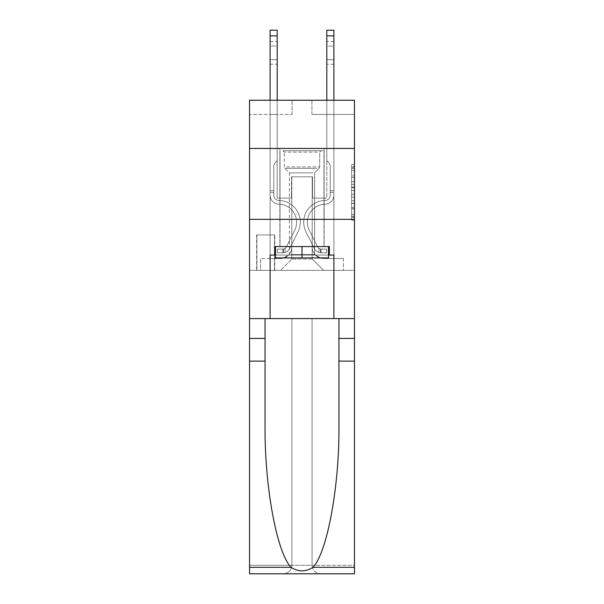 <?xml version="1.0" encoding="UTF-8"?>
<svg xmlns="http://www.w3.org/2000/svg" width="604" height="604" viewBox="0 0 604 604"><rect width="100%" height="100%" fill="white"/><g stroke="black" fill="none" stroke-linecap="round" stroke-linejoin="round"><path stroke-width="0.45" stroke-dasharray="3.02 2.27" d="M351.626 181.547L351.626 190.456L354.457 190.456L354.457 217.455L354.457 167.353L354.457 190.456L351.626 190.456L351.626 166.515L351.626 220.233L351.626 164.567L351.626 216.338L354.457 216.338L351.626 216.338L354.457 216.338L351.626 216.338L351.626 207.429L351.626 220.233L354.457 220.233L354.457 164.567L354.457 216.202L354.457 194.352L351.626 194.352L354.457 194.352L354.457 207.429L354.457 168.463L351.626 168.463L354.457 168.463L354.457 220.233L354.457 167.353L354.457 220.233L351.626 220.233L351.626 164.567L354.457 164.567L354.457 167.353L354.457 164.567L354.457 167.353L354.457 164.567L354.457 166.515L354.457 164.567L351.626 164.567L351.626 168.463L354.457 168.463L351.626 168.463L351.626 181.547L354.457 181.547M324.122 148.448L324.122 219.343L279.878 219.343L324.122 219.343L279.878 219.343L324.122 219.343L324.122 246.56L279.878 246.56L324.122 246.56L279.878 246.56L324.122 246.56L324.122 219.343L279.878 219.343L279.878 246.56L279.878 219.343L324.122 219.343L279.878 219.343L324.122 219.343L324.122 148.448L279.878 148.448L279.878 219.343L279.878 148.448L324.122 148.448M274.775 234.933L256.632 234.933L274.775 234.933L274.775 270.381L256.632 270.381L274.775 270.381M256.632 234.933L256.632 270.381M354.457 187.112L354.457 184.326L354.457 187.112L351.626 187.112L351.626 175.907L351.626 208.893L351.626 200.611L354.457 200.611L351.626 200.611L351.626 220.233L354.457 220.233L351.626 220.233L354.457 220.233L351.626 220.233L351.626 164.567L354.457 164.567L351.626 164.567L354.457 164.567L351.626 164.567L351.626 187.112L354.457 187.112M354.457 361.124L338.935 361.124L338.935 424.355L338.935 318.587L354.457 318.587L354.457 219.343L354.457 270.381L249.543 270.381L354.457 270.381L354.457 100.241L311.928 100.241L354.457 100.241L354.457 114.42L354.457 100.241L249.543 100.241L292.072 100.241L249.543 100.241L249.543 114.42L292.072 114.42L249.543 114.42L249.543 100.241L249.543 148.448L354.457 148.448L249.543 148.448L249.543 219.343L354.457 219.343L249.543 219.343L249.543 270.381L249.543 219.343L354.457 219.343L249.543 219.343L249.543 573.8L354.457 573.8L249.543 573.8L249.543 565.291L354.457 565.291L354.457 219.343L249.543 219.343L354.457 219.343L249.543 219.343L249.543 318.587L249.543 219.343M270.101 114.42L270.101 258.474L280.452 258.474A11.34 11.34 0 0 0 291.792 247.127L291.792 176.806L291.792 259.041L291.792 176.806L291.792 259.041L291.792 176.806L312.208 176.806L312.208 247.127A11.34 11.34 0 0 0 323.548 258.474L333.899 258.474L333.899 114.42L333.899 258.474L333.899 114.42L333.899 258.474L333.899 114.42L333.899 258.474L333.899 114.42L333.899 258.474L333.899 114.42L333.899 258.474L333.899 114.42L333.899 258.474L333.899 114.42L333.899 258.474L333.899 114.42L333.899 258.474L343.404 258.474L323.548 258.474L333.899 258.474L323.548 258.474L333.899 258.474L323.548 258.474L333.899 258.474L323.548 258.474L333.899 258.474L323.548 258.474L333.899 258.474L323.548 258.474L333.899 258.474L323.548 258.474L333.899 258.474L333.899 114.42L326.809 114.42L333.899 114.42L326.809 114.42L333.899 114.42L326.809 114.42L333.899 114.42L326.809 114.42L333.899 114.42L326.809 114.42L333.899 114.42L326.809 114.42L333.899 114.42L326.809 114.42L333.899 114.42L326.809 114.42L333.899 114.42L326.809 114.42L333.899 114.42L333.899 258.474L323.548 258.474A11.34 11.34 0 0 1 312.208 247.127A11.34 11.34 0 0 0 323.548 258.474A11.34 11.34 0 0 1 312.208 247.127A11.34 11.34 0 0 0 323.548 258.474A11.34 11.34 0 0 1 312.208 247.127A11.34 11.34 0 0 0 323.548 258.474A11.34 11.34 0 0 1 312.208 247.127A11.34 11.34 0 0 0 323.548 258.474A11.34 11.34 0 0 1 312.208 247.127A11.34 11.34 0 0 0 323.548 258.474A11.34 11.34 0 0 1 312.208 247.127A11.34 11.34 0 0 0 323.548 258.474A11.34 11.34 0 0 1 312.208 247.127A11.34 11.34 0 0 0 323.548 258.474A11.34 11.34 0 0 1 312.208 247.127L312.208 176.806L312.208 259.041L291.792 259.041L312.208 259.041L323.548 270.381L343.404 270.381L280.452 270.381L323.548 270.381L312.208 259.041L323.548 270.381L312.208 259.041L312.208 176.806L312.208 259.041L312.208 176.806L291.506 176.806L291.506 198.074L277.191 198.074L277.191 114.42L270.101 114.42L270.101 258.474L280.452 258.474A11.34 11.34 0 0 0 291.792 247.127L291.792 176.806L291.506 198.074L277.191 198.074L277.191 114.42L270.101 114.42L270.101 258.474L280.452 258.474L260.596 258.474L280.452 258.474L270.101 258.474L270.101 114.42L270.101 258.474L270.101 114.42L270.101 258.474L270.101 114.42L270.101 258.474L270.101 114.42L270.101 258.474L270.101 114.42L270.101 258.474L270.101 114.42L270.101 258.474L270.101 114.42L277.191 114.42L270.101 114.42L277.191 114.42L270.101 114.42L277.191 114.42L270.101 114.42L277.191 114.42L270.101 114.42L277.191 114.42L270.101 114.42L277.191 114.42L270.101 114.42L277.191 114.42L270.101 114.42L277.191 114.42L270.101 114.42L270.101 258.474L270.101 114.42M291.792 247.127L291.792 176.806L291.506 198.074L277.191 198.074L277.191 114.42L277.191 198.074L277.191 114.42L277.191 198.074L277.191 114.42L277.191 198.074L277.191 114.42L277.191 198.074L277.191 114.42L277.191 198.074L277.191 114.42L277.191 198.074L277.191 114.42L277.191 198.074L277.191 114.42L277.191 198.074L291.506 198.074L277.191 198.074L291.506 198.074L277.191 198.074L291.506 198.074L277.191 198.074L291.506 198.074L277.191 198.074L291.506 198.074L277.191 198.074L291.506 198.074L277.191 198.074L291.506 198.074L277.191 198.074L291.506 198.074L291.792 176.806L291.792 247.127A11.34 11.34 0 0 1 280.452 258.474A11.34 11.34 0 0 0 291.792 247.127A11.34 11.34 0 0 1 280.452 258.474A11.34 11.34 0 0 0 291.792 247.127A11.34 11.34 0 0 1 280.452 258.474A11.34 11.34 0 0 0 291.792 247.127A11.34 11.34 0 0 1 280.452 258.474A11.34 11.34 0 0 0 291.792 247.127A11.34 11.34 0 0 1 280.452 258.474A11.34 11.34 0 0 0 291.792 247.127A11.34 11.34 0 0 1 280.452 258.474A11.34 11.34 0 0 0 291.792 247.127A11.34 11.34 0 0 1 280.452 258.474A11.34 11.34 0 0 0 291.792 247.127M354.457 114.42L311.928 114.42L354.457 114.42M256.911 270.381L274.495 270.381L256.911 270.381L256.911 234.933L274.495 234.933L274.495 270.381L274.495 234.933L256.911 234.933L256.911 270.381M260.596 270.381L280.452 270.381L291.792 259.041L280.452 270.381L291.792 259.041L280.452 270.381L260.596 270.381L260.596 258.474L260.596 270.381M312.494 176.806L312.494 198.074L312.494 176.806M311.928 114.42L311.928 100.241L311.928 114.42M292.072 114.42L292.072 100.241L292.072 114.42M343.404 258.474L343.404 270.381L343.404 258.474M326.809 114.42L326.809 198.074L312.494 198.074L326.809 198.074L312.494 198.074L326.809 198.074L312.494 198.074L326.809 198.074L312.494 198.074L326.809 198.074L312.494 198.074L326.809 198.074L312.494 198.074L326.809 198.074L312.494 198.074L326.809 198.074L312.494 198.074L326.809 198.074L312.494 198.074L326.809 198.074L326.809 114.42M354.457 148.448L249.543 148.448M351.626 190.456L354.457 190.456L351.626 190.456M351.626 166.515L351.626 164.567L351.626 166.515L354.457 166.515L351.626 166.515M351.626 208.75L351.626 197.131L351.626 208.75L354.457 208.75L351.626 208.75M351.626 197.131L351.626 194.352L354.457 194.352L351.626 194.352L351.626 197.131L354.457 197.131L351.626 197.131M351.626 175.907L351.626 168.463L351.626 175.907L354.457 175.907L351.626 175.907M351.626 164.567L354.457 164.567L351.626 164.567L351.626 167.353L351.626 164.567L354.457 164.567M351.626 220.233L354.457 220.233L351.626 220.233L351.626 217.455L351.626 220.233M270.101 100.241L270.101 195.243A8.932 8.932 172.3 0 0 278.889 204.175A8.932 8.932 172.3 0 1 270.101 195.243A8.932 8.932 172.3 0 0 278.889 204.175A8.932 8.932 172.3 0 1 270.101 195.243A8.932 8.932 172.3 0 0 278.889 204.175A8.932 8.932 172.3 0 1 270.101 195.243A8.932 8.932 172.3 0 0 278.889 204.175A8.932 8.932 172.3 0 1 270.101 195.243A8.932 8.932 172.3 0 0 278.889 204.175A8.932 8.932 172.3 0 1 270.101 195.243A8.932 8.932 172.3 0 0 278.889 204.175A8.932 8.932 172.3 0 1 270.101 195.243A8.932 8.932 172.3 0 0 278.889 204.175A8.932 8.932 172.3 0 1 270.101 195.243A8.932 8.932 172.3 0 0 278.889 204.175A8.932 8.932 172.3 0 1 270.101 195.243A8.932 8.932 172.3 0 0 278.889 204.175A8.932 8.932 172.3 0 1 270.101 195.243A8.932 8.932 -7.7 0 0 278.889 204.175A18.007 18.007 -7.7 0 1 294.692 230.267A18.007 18.007 -7.7 0 0 278.889 204.175A18.007 18.007 -7.7 0 1 294.692 230.267A18.007 18.007 -7.7 0 0 278.889 204.175A18.007 18.007 -7.7 0 1 294.692 230.267A18.007 18.007 -7.7 0 0 278.889 204.175A18.007 18.007 -7.7 0 1 294.692 230.267A18.007 18.007 -7.7 0 0 278.889 204.175A18.007 18.007 -7.7 0 1 294.692 230.267A18.007 18.007 -7.7 0 0 278.889 204.175A18.007 18.007 -7.7 0 1 294.692 230.267A18.007 18.007 -7.7 0 0 278.889 204.175A18.007 18.007 -7.7 0 1 294.692 230.267A18.007 18.007 -7.7 0 0 278.889 204.175A18.007 18.007 -7.7 0 1 294.692 230.267A18.007 18.007 -7.7 0 0 278.889 204.175A18.007 18.007 -7.7 0 1 294.692 230.267A18.007 18.007 -7.7 0 0 278.889 204.175A18.007 18.007 172.3 0 1 294.692 230.267L286.281 247.006L294.692 230.267A18.007 18.007 -7.7 0 0 278.889 204.175A18.007 18.007 172.3 0 1 294.692 230.267L286.281 247.006L294.692 230.267A18.007 18.007 -7.7 0 0 278.889 204.175A18.007 18.007 172.3 0 1 294.692 230.267L286.281 247.006L294.692 230.267A18.007 18.007 -7.7 0 0 278.889 204.175A18.007 18.007 172.3 0 1 294.692 230.267L286.281 247.006L294.692 230.267A18.007 18.007 -7.7 0 0 278.889 204.175A18.007 18.007 172.3 0 1 294.692 230.267L286.281 247.006L294.692 230.267A18.007 18.007 -7.7 0 0 278.889 204.175A18.007 18.007 172.3 0 1 294.692 230.267L286.281 247.006A3.828 3.828 172.3 0 1 285.126 248.372C282.982 249.354 282.982 249.354 285.126 248.372C282.982 249.354 282.982 249.354 285.126 248.372A3.828 3.828 -7.7 0 0 286.281 247.006L294.692 230.267L286.281 247.006A3.828 3.828 -7.7 0 1 283.004 249.112A3.828 3.828 -7.7 0 0 286.281 247.006A3.828 3.828 172.3 0 1 285.126 248.372C282.982 249.354 282.982 249.354 285.126 248.372C282.982 249.354 282.982 249.354 285.126 248.372A3.828 3.828 -7.7 0 0 286.281 247.006L294.692 230.267A18.007 18.007 -7.7 0 0 278.889 204.175A18.007 18.007 172.3 0 1 294.692 230.267L286.281 247.006A3.828 3.828 -7.7 0 1 283.004 249.112A3.828 3.828 -7.7 0 0 286.281 247.006A3.828 3.828 172.3 0 1 285.126 248.372C282.982 249.354 282.982 249.354 285.126 248.372C282.982 249.354 282.982 249.354 285.126 248.372A3.828 3.828 -7.7 0 0 286.281 247.006L294.692 230.267L286.281 247.006A3.828 3.828 -7.7 0 1 283.004 249.112A3.828 3.828 -7.7 0 0 286.281 247.006A3.828 3.828 172.3 0 1 285.126 248.372C282.982 249.354 282.982 249.354 285.126 248.372C282.982 249.354 282.982 249.354 285.126 248.372A3.828 3.828 -7.7 0 0 286.281 247.006L294.692 230.267L286.281 247.006A3.828 3.828 -7.7 0 1 283.004 249.112A3.828 3.828 -7.7 0 0 286.281 247.006A3.828 3.828 172.3 0 1 285.126 248.372C282.982 249.354 282.982 249.354 285.126 248.372C282.982 249.354 282.982 249.354 285.126 248.372A3.828 3.828 -7.7 0 0 286.281 247.006L294.692 230.267L286.281 247.006A3.828 3.828 -7.7 0 1 283.004 249.112A3.828 3.828 -7.7 0 0 286.281 247.006A3.828 3.828 172.3 0 1 285.126 248.372C282.982 249.354 282.982 249.354 285.126 248.372C282.982 249.354 282.982 249.354 285.126 248.372A3.828 3.828 -7.7 0 0 286.281 247.006L294.692 230.267L286.281 247.006A3.828 3.828 -7.7 0 1 283.004 249.112A3.828 3.828 -7.7 0 0 286.281 247.006A3.828 3.828 172.3 0 1 285.126 248.372C282.982 249.354 282.982 249.354 285.126 248.372C282.982 249.354 282.982 249.354 285.126 248.372A3.828 3.828 -7.7 0 0 286.281 247.006L294.692 230.267L286.281 247.006A3.828 3.828 -7.7 0 1 283.004 249.112A3.828 3.828 -7.7 0 0 286.281 247.006A3.828 3.828 172.3 0 1 285.126 248.372C282.982 249.354 282.982 249.354 285.126 248.372C282.982 249.354 282.982 249.354 285.126 248.372A3.828 3.828 -7.7 0 0 286.281 247.006L294.692 230.267L286.281 247.006A3.828 3.828 -7.7 0 1 283.004 249.112A3.828 3.828 -7.7 0 0 286.281 247.006A3.828 3.828 172.3 0 1 285.126 248.372A3.828 3.828 -7.7 0 0 286.281 247.006L294.692 230.267L286.281 247.006A3.828 3.828 -7.7 0 1 283.004 249.112L277.327 249.112L277.327 252.804L277.327 249.112L283.004 249.112L282.861 252.804L277.327 252.804L283.004 252.797L283.004 249.112L277.327 249.112L277.327 252.804L277.327 249.112L283.004 249.112L282.861 252.804L277.327 252.804L283.004 252.797L283.004 249.112L277.327 249.112L277.327 252.804L277.327 249.112L283.004 249.112L282.861 252.804L277.327 252.804L283.004 252.797L283.004 249.112L277.327 249.112L277.327 252.804L277.327 249.112L283.004 249.112L282.861 252.804L277.327 252.804L283.004 252.797L283.004 249.112L277.327 249.112L277.327 252.804L277.327 249.112L283.004 249.112L282.861 252.804L277.327 252.804L283.004 252.797L283.004 249.112L277.327 249.112L277.327 252.804L277.327 249.112L283.004 249.112L282.861 252.804L277.327 252.804L283.004 252.797L283.004 249.112L277.327 249.112L277.327 252.804L277.327 249.112L283.004 249.112L282.861 252.804L277.327 252.804L283.004 252.797L283.004 249.112L277.327 249.112L277.327 252.804L277.327 249.112L283.004 249.112L282.861 252.804L277.327 252.804L283.004 252.797L283.004 249.112L277.327 249.112L283.004 249.112L283.004 252.797L283.004 249.112A3.828 3.828 -7.7 0 0 286.281 247.006L294.692 230.267A18.007 18.007 -7.7 0 0 278.889 204.175A8.932 8.932 172.3 0 1 270.101 195.243L270.101 30.2L270.101 195.243A8.932 8.932 -7.7 0 0 278.889 204.175A8.932 8.932 172.3 0 1 270.101 195.243L270.101 35.87L270.101 195.243A8.932 8.932 -7.7 0 0 278.889 204.175A8.932 8.932 172.3 0 1 270.101 195.243L270.101 35.87L270.101 195.243A8.932 8.932 -7.7 0 0 278.889 204.175A8.932 8.932 172.3 0 1 270.101 195.243L270.101 35.87L270.101 195.243A8.932 8.932 -7.7 0 0 278.889 204.175A18.007 18.007 172.3 0 1 294.692 230.267A18.007 18.007 -7.7 0 0 278.889 204.175A8.932 8.932 172.3 0 1 270.101 195.243L270.101 35.87L270.101 195.243A8.932 8.932 -7.7 0 0 278.889 204.175A8.932 8.932 172.3 0 1 270.101 195.243L270.101 35.87L270.101 195.243A8.932 8.932 -7.7 0 0 278.889 204.175A8.932 8.932 172.3 0 1 270.101 195.243L270.101 35.87L270.101 195.243A8.932 8.932 -7.7 0 0 278.889 204.175A18.007 18.007 172.3 0 1 294.692 230.267A18.007 18.007 -7.7 0 0 278.889 204.175A8.932 8.932 172.3 0 1 270.101 195.243L270.101 35.87L270.101 195.243A8.932 8.932 -7.7 0 0 278.889 204.175A8.932 8.932 172.3 0 1 270.101 195.243L270.101 30.2L277.191 30.2L277.191 160.641L275.59 162.242A6.161 6.161 -7.7 0 0 273.786 166.598A6.161 6.161 172.3 0 1 275.59 162.242L277.191 160.641L277.191 30.2L270.101 30.2L277.191 30.2L277.191 160.641L275.59 162.242A6.161 6.161 -7.7 0 0 273.786 166.598A6.161 6.161 172.3 0 1 275.59 162.242L277.191 160.641L277.191 30.2L270.101 30.2L277.191 30.2L277.191 160.641L275.59 162.242A6.161 6.161 -7.7 0 0 273.786 166.598A6.161 6.161 172.3 0 1 275.59 162.242L277.191 160.641L277.191 30.2L270.101 30.2L277.191 30.2L277.191 160.641L275.59 162.242A6.161 6.161 -7.7 0 0 273.786 166.598A6.161 6.161 172.3 0 1 275.59 162.242L277.191 160.641L277.191 30.2L270.101 30.2L277.191 30.2L277.191 160.641L275.59 162.242A6.161 6.161 -7.7 0 0 273.786 166.598A6.161 6.161 172.3 0 1 275.59 162.242L277.191 160.641L277.191 30.2L270.101 30.2L277.191 30.2L277.191 160.641L275.59 162.242A6.161 6.161 -7.7 0 0 273.786 166.598A6.161 6.161 172.3 0 1 275.59 162.242L277.191 160.641L277.191 30.2L270.101 30.2L277.191 30.2L277.191 160.641L275.59 162.242A6.161 6.161 -7.7 0 0 273.786 166.598A6.161 6.161 172.3 0 1 275.59 162.242L277.191 160.641L277.191 30.2L270.101 30.2L277.191 30.2L277.191 160.641L275.59 162.242A6.161 6.161 -7.7 0 0 273.786 166.598A6.161 6.161 172.3 0 1 275.59 162.242L277.191 160.641L277.191 30.2L270.101 30.2L277.191 30.2L270.101 30.2L277.191 30.2L270.101 30.2L277.191 30.2L270.101 30.2L277.191 30.2L270.101 30.2L277.191 30.2L277.191 160.641L275.59 162.242A6.161 6.161 -7.7 0 0 273.786 166.598A6.161 6.161 172.3 0 1 275.59 162.242L277.191 160.641L277.191 100.241M273.786 190.698L273.786 195.243A5.247 5.247 172.3 0 0 278.95 200.49A5.247 5.247 172.3 0 1 273.786 195.243A5.247 5.247 172.3 0 0 278.95 200.49A5.247 5.247 172.3 0 1 273.786 195.243A5.247 5.247 172.3 0 0 278.95 200.49A5.247 5.247 172.3 0 1 273.786 195.243A5.247 5.247 172.3 0 0 278.95 200.49A5.247 5.247 172.3 0 1 273.786 195.243A5.247 5.247 172.3 0 0 278.95 200.49A5.247 5.247 172.3 0 1 273.786 195.243A5.247 5.247 172.3 0 0 278.95 200.49A5.247 5.247 172.3 0 1 273.786 195.243A5.247 5.247 172.3 0 0 278.95 200.49A5.247 5.247 172.3 0 1 273.786 195.243A5.247 5.247 -7.7 0 0 278.95 200.49A21.691 21.691 -7.7 0 1 297.991 231.921A21.691 21.691 -7.7 0 0 278.95 200.49A21.691 21.691 -7.7 0 1 297.991 231.921A21.691 21.691 -7.7 0 0 278.95 200.49A5.247 5.247 172.3 0 1 273.786 195.243A5.247 5.247 -7.7 0 0 278.95 200.49A21.691 21.691 -7.7 0 1 297.991 231.921A21.691 21.691 -7.7 0 0 278.95 200.49A5.247 5.247 172.3 0 1 273.786 195.243A5.247 5.247 -7.7 0 0 278.95 200.49A21.691 21.691 -7.7 0 1 297.991 231.921A21.691 21.691 -7.7 0 0 278.95 200.49A21.691 21.691 -7.7 0 1 297.991 231.921A21.691 21.691 -7.7 0 0 278.95 200.49A21.691 21.691 -7.7 0 1 297.991 231.921A21.691 21.691 -7.7 0 0 278.95 200.49A21.691 21.691 -7.7 0 1 297.991 231.921A21.691 21.691 -7.7 0 0 278.95 200.49A21.691 21.691 -7.7 0 1 297.991 231.921A21.691 21.691 -7.7 0 0 278.95 200.49A21.691 21.691 -7.7 0 1 297.991 231.921A21.691 21.691 -7.7 0 0 278.95 200.49A21.691 21.691 172.3 0 1 297.991 231.921L289.573 248.659L297.991 231.921A21.691 21.691 -7.7 0 0 278.95 200.49A21.691 21.691 172.3 0 1 297.991 231.921L289.573 248.659L297.991 231.921A21.691 21.691 -7.7 0 0 278.95 200.49A21.691 21.691 172.3 0 1 297.991 231.921L289.573 248.659L297.991 231.921A21.691 21.691 -7.7 0 0 278.95 200.49A21.691 21.691 172.3 0 1 297.991 231.921L289.573 248.659L297.991 231.921A21.691 21.691 -7.7 0 0 278.95 200.49A21.691 21.691 172.3 0 1 297.991 231.921L289.573 248.659L297.991 231.921A21.691 21.691 -7.7 0 0 278.95 200.49A21.691 21.691 172.3 0 1 297.991 231.921L289.573 248.659A7.512 7.512 172.3 0 1 285.126 252.449C282.944 252.917 282.944 252.917 285.126 252.449C282.944 252.917 282.944 252.917 285.126 252.449A7.512 7.512 -7.7 0 0 289.573 248.659L297.991 231.921L289.573 248.659A7.512 7.512 -7.7 0 1 283.004 252.797A7.512 7.512 -7.7 0 0 289.573 248.659A7.512 7.512 172.3 0 1 285.126 252.449C282.944 252.917 282.944 252.917 285.126 252.449C282.944 252.917 282.944 252.917 285.126 252.449A7.512 7.512 -7.7 0 0 289.573 248.659L297.991 231.921A21.691 21.691 -7.7 0 0 278.95 200.49A21.691 21.691 172.3 0 1 297.991 231.921L289.573 248.659A7.512 7.512 -7.7 0 1 283.004 252.797A7.512 7.512 -7.7 0 0 289.573 248.659A7.512 7.512 172.3 0 1 285.126 252.449C282.944 252.917 282.944 252.917 285.126 252.449C282.944 252.917 282.944 252.917 285.126 252.449A7.512 7.512 -7.7 0 0 289.573 248.659L297.991 231.921L289.573 248.659A7.512 7.512 -7.7 0 1 283.004 252.797A7.512 7.512 -7.7 0 0 289.573 248.659A7.512 7.512 172.3 0 1 285.126 252.449C282.944 252.917 282.944 252.917 285.126 252.449C282.944 252.917 282.944 252.917 285.126 252.449A7.512 7.512 -7.7 0 0 289.573 248.659L297.991 231.921L289.573 248.659A7.512 7.512 -7.7 0 1 283.004 252.797A7.512 7.512 -7.7 0 0 289.573 248.659A7.512 7.512 172.3 0 1 285.126 252.449C282.944 252.917 282.944 252.917 285.126 252.449C282.944 252.917 282.944 252.917 285.126 252.449A7.512 7.512 -7.7 0 0 289.573 248.659L297.991 231.921A21.691 21.691 -7.7 0 0 278.95 200.49A21.691 21.691 172.3 0 1 297.991 231.921L289.573 248.659A7.512 7.512 -7.7 0 1 283.004 252.797A7.512 7.512 -7.7 0 0 289.573 248.659A7.512 7.512 172.3 0 1 285.126 252.449C282.944 252.917 282.944 252.917 285.126 252.449C282.944 252.917 282.944 252.917 285.126 252.449A7.512 7.512 -7.7 0 0 289.573 248.659L297.991 231.921L289.573 248.659A7.512 7.512 -7.7 0 1 283.004 252.797A7.512 7.512 -7.7 0 0 289.573 248.659A7.512 7.512 172.3 0 1 285.126 252.449C282.944 252.917 282.944 252.917 285.126 252.449C282.944 252.917 282.944 252.917 285.126 252.449A7.512 7.512 -7.7 0 0 289.573 248.659L297.991 231.921L289.573 248.659A7.512 7.512 -7.7 0 1 283.004 252.797A7.512 7.512 -7.7 0 0 289.573 248.659A7.512 7.512 172.3 0 1 285.126 252.449C282.944 252.917 282.944 252.917 285.126 252.449C282.944 252.917 282.944 252.917 285.126 252.449A7.512 7.512 -7.7 0 0 289.573 248.659L297.991 231.921L289.573 248.659A7.512 7.512 -7.7 0 1 283.004 252.797A7.512 7.512 -7.7 0 0 289.573 248.659A7.512 7.512 172.3 0 1 285.126 252.449C282.944 252.917 282.944 252.917 285.126 252.449C282.944 252.917 282.944 252.917 285.126 252.449A7.512 7.512 -7.7 0 0 289.573 248.659L297.991 231.921L289.573 248.659A7.512 7.512 -7.7 0 1 283.004 252.797L277.327 252.804L283.004 252.797A7.512 7.512 -7.7 0 0 289.573 248.659L297.991 231.921A21.691 21.691 -7.7 0 0 278.95 200.49A5.247 5.247 172.3 0 1 273.786 195.243L273.786 190.698L270.101 190.698L273.786 190.698L273.786 195.243L273.786 166.598L273.786 195.243L273.786 190.698L270.101 190.698L273.786 190.698L273.786 195.243A5.247 5.247 -7.7 0 0 278.95 200.49A5.247 5.247 172.3 0 1 273.786 195.243L273.786 166.598L273.786 195.243A5.247 5.247 -7.7 0 0 278.95 200.49A5.247 5.247 172.3 0 1 273.786 195.243L273.786 166.598L273.786 195.243L273.786 190.698L270.101 190.698L273.786 190.698L273.786 195.243A5.247 5.247 -7.7 0 0 278.95 200.49A5.247 5.247 172.3 0 1 273.786 195.243L273.786 166.598L273.786 195.243A5.247 5.247 -7.7 0 0 278.95 200.49A21.691 21.691 172.3 0 1 297.991 231.921A21.691 21.691 -7.7 0 0 278.95 200.49A5.247 5.247 172.3 0 1 273.786 195.243L273.786 166.598L273.786 195.243L273.786 190.698L270.101 190.698L273.786 190.698L273.786 195.243A5.247 5.247 -7.7 0 0 278.95 200.49A5.247 5.247 172.3 0 1 273.786 195.243L273.786 166.598L273.786 195.243A5.247 5.247 -7.7 0 0 278.95 200.49A5.247 5.247 172.3 0 1 273.786 195.243L273.786 166.598L273.786 195.243L273.786 190.698L270.101 190.698M270.101 46.078L270.101 64.228L270.101 41.54L270.101 64.228L270.101 41.54L270.101 64.228L270.101 41.54L270.101 64.228L270.101 41.54L270.101 64.228L270.101 41.54L270.101 64.228L270.101 41.54L270.101 64.228L270.101 41.54L270.101 64.228L270.101 41.54L270.101 64.228L270.101 46.078L277.191 46.078L277.191 59.69L277.191 41.54L277.191 64.228L277.191 41.54L277.191 64.228L277.191 41.54L277.191 64.228L277.191 41.54L277.191 64.228L277.191 41.54L277.191 64.228L277.191 41.54L277.191 64.228L277.191 41.54L277.191 64.228L277.191 41.54L277.191 64.228L277.191 41.54L277.191 46.078L270.101 46.078M326.809 100.241L326.809 35.87L333.899 35.87L333.899 195.243A8.932 8.932 -172.3 0 1 325.111 204.175A8.932 8.932 -172.3 0 0 333.899 195.243A8.932 8.932 -172.3 0 1 325.111 204.175A8.932 8.932 -172.3 0 0 333.899 195.243A8.932 8.932 -172.3 0 1 325.111 204.175A8.932 8.932 -172.3 0 0 333.899 195.243A8.932 8.932 -172.3 0 1 325.111 204.175A8.932 8.932 -172.3 0 0 333.899 195.243A8.932 8.932 -172.3 0 1 325.111 204.175A8.932 8.932 -172.3 0 0 333.899 195.243A8.932 8.932 -172.3 0 1 325.111 204.175A8.932 8.932 -172.3 0 0 333.899 195.243A8.932 8.932 -172.3 0 1 325.111 204.175A8.932 8.932 -172.3 0 0 333.899 195.243A8.932 8.932 -172.3 0 1 325.111 204.175A8.932 8.932 -172.3 0 0 333.899 195.243A8.932 8.932 -172.3 0 1 325.111 204.175A8.932 8.932 -172.3 0 0 333.899 195.243A8.932 8.932 7.7 0 1 325.111 204.175A18.007 18.007 7.7 0 0 309.308 230.267A18.007 18.007 7.7 0 1 325.111 204.175A18.007 18.007 7.7 0 0 309.308 230.267A18.007 18.007 7.7 0 1 325.111 204.175A18.007 18.007 7.7 0 0 309.308 230.267A18.007 18.007 7.7 0 1 325.111 204.175A18.007 18.007 7.7 0 0 309.308 230.267A18.007 18.007 7.7 0 1 325.111 204.175A18.007 18.007 7.7 0 0 309.308 230.267A18.007 18.007 7.7 0 1 325.111 204.175A18.007 18.007 7.7 0 0 309.308 230.267A18.007 18.007 7.7 0 1 325.111 204.175A18.007 18.007 7.7 0 0 309.308 230.267A18.007 18.007 7.7 0 1 325.111 204.175A18.007 18.007 7.7 0 0 309.308 230.267A18.007 18.007 7.7 0 1 325.111 204.175A18.007 18.007 7.7 0 0 309.308 230.267A18.007 18.007 7.7 0 1 325.111 204.175A18.007 18.007 -172.3 0 0 309.308 230.267L317.719 247.006L309.308 230.267A18.007 18.007 7.7 0 1 325.111 204.175A18.007 18.007 -172.3 0 0 309.308 230.267L317.719 247.006L309.308 230.267A18.007 18.007 7.7 0 1 325.111 204.175A18.007 18.007 -172.3 0 0 309.308 230.267L317.719 247.006L309.308 230.267A18.007 18.007 7.7 0 1 325.111 204.175A18.007 18.007 -172.3 0 0 309.308 230.267L317.719 247.006L309.308 230.267A18.007 18.007 7.7 0 1 325.111 204.175A18.007 18.007 -172.3 0 0 309.308 230.267L317.719 247.006L309.308 230.267A18.007 18.007 7.7 0 1 325.111 204.175A18.007 18.007 -172.3 0 0 309.308 230.267L317.719 247.006A3.828 3.828 -172.3 0 0 318.874 248.372C321.018 249.354 321.018 249.354 318.874 248.372C321.018 249.354 321.018 249.354 318.874 248.372A3.828 3.828 7.7 0 1 317.719 247.006L309.308 230.267L317.719 247.006A3.828 3.828 7.7 0 0 320.996 249.112A3.828 3.828 7.7 0 1 317.719 247.006A3.828 3.828 -172.3 0 0 318.874 248.372C321.018 249.354 321.018 249.354 318.874 248.372C321.018 249.354 321.018 249.354 318.874 248.372A3.828 3.828 7.7 0 1 317.719 247.006L309.308 230.267A18.007 18.007 7.7 0 1 325.111 204.175A18.007 18.007 -172.3 0 0 309.308 230.267L317.719 247.006A3.828 3.828 7.7 0 0 320.996 249.112A3.828 3.828 7.7 0 1 317.719 247.006A3.828 3.828 -172.3 0 0 318.874 248.372C321.018 249.354 321.018 249.354 318.874 248.372C321.018 249.354 321.018 249.354 318.874 248.372A3.828 3.828 7.7 0 1 317.719 247.006L309.308 230.267L317.719 247.006A3.828 3.828 7.7 0 0 320.996 249.112A3.828 3.828 7.7 0 1 317.719 247.006A3.828 3.828 -172.3 0 0 318.874 248.372C321.018 249.354 321.018 249.354 318.874 248.372C321.018 249.354 321.018 249.354 318.874 248.372A3.828 3.828 7.7 0 1 317.719 247.006L309.308 230.267L317.719 247.006A3.828 3.828 7.7 0 0 320.996 249.112A3.828 3.828 7.7 0 1 317.719 247.006A3.828 3.828 -172.3 0 0 318.874 248.372C321.018 249.354 321.018 249.354 318.874 248.372C321.018 249.354 321.018 249.354 318.874 248.372A3.828 3.828 7.7 0 1 317.719 247.006L309.308 230.267L317.719 247.006A3.828 3.828 7.7 0 0 320.996 249.112A3.828 3.828 7.7 0 1 317.719 247.006A3.828 3.828 -172.3 0 0 318.874 248.372C321.018 249.354 321.018 249.354 318.874 248.372C321.018 249.354 321.018 249.354 318.874 248.372A3.828 3.828 7.7 0 1 317.719 247.006L309.308 230.267L317.719 247.006A3.828 3.828 7.7 0 0 320.996 249.112A3.828 3.828 7.7 0 1 317.719 247.006A3.828 3.828 -172.3 0 0 318.874 248.372C321.018 249.354 321.018 249.354 318.874 248.372C321.018 249.354 321.018 249.354 318.874 248.372A3.828 3.828 7.7 0 1 317.719 247.006L309.308 230.267L317.719 247.006A3.828 3.828 7.7 0 0 320.996 249.112A3.828 3.828 7.7 0 1 317.719 247.006A3.828 3.828 -172.3 0 0 318.874 248.372C321.018 249.354 321.018 249.354 318.874 248.372C321.018 249.354 321.018 249.354 318.874 248.372A3.828 3.828 7.7 0 1 317.719 247.006L309.308 230.267L317.719 247.006A3.828 3.828 7.7 0 0 320.996 249.112A3.828 3.828 7.7 0 1 317.719 247.006A3.828 3.828 -172.3 0 0 318.874 248.372A3.828 3.828 7.7 0 1 317.719 247.006L309.308 230.267L317.719 247.006A3.828 3.828 7.7 0 0 320.996 249.112L326.673 249.112L326.673 252.804L326.673 249.112L320.996 249.112L321.139 252.804L326.673 252.804L320.996 252.797L320.996 249.112L326.673 249.112L326.673 252.804L326.673 249.112L320.996 249.112L321.139 252.804L326.673 252.804L320.996 252.797L320.996 249.112L326.673 249.112L326.673 252.804L326.673 249.112L320.996 249.112L321.139 252.804L326.673 252.804L320.996 252.797L320.996 249.112L326.673 249.112L326.673 252.804L326.673 249.112L320.996 249.112L321.139 252.804L326.673 252.804L320.996 252.797L320.996 249.112L326.673 249.112L326.673 252.804L326.673 249.112L320.996 249.112L321.139 252.804L326.673 252.804L320.996 252.797L320.996 249.112L326.673 249.112L326.673 252.804L326.673 249.112L320.996 249.112L321.139 252.804L326.673 252.804L320.996 252.797L320.996 249.112L326.673 249.112L326.673 252.804L326.673 249.112L320.996 249.112L321.139 252.804L326.673 252.804L320.996 252.797L320.996 249.112L326.673 249.112L326.673 252.804L326.673 249.112L320.996 249.112L321.139 252.804L326.673 252.804L320.996 252.797L320.996 249.112L326.673 249.112L320.996 249.112L320.996 252.797L320.996 249.112A3.828 3.828 7.7 0 1 317.719 247.006L309.308 230.267A18.007 18.007 7.7 0 1 325.111 204.175A8.932 8.932 -172.3 0 0 333.899 195.243L333.899 30.2L333.899 35.87L333.899 30.2L333.899 35.87L333.899 30.2L333.899 35.87L333.899 30.2L333.899 35.87L333.899 30.2L333.899 35.87L333.899 30.2L333.899 35.87L333.899 30.2L333.899 35.87L333.899 30.2L333.899 35.87L333.899 30.2L326.809 30.2L326.809 160.641L328.41 162.242A6.161 6.161 7.7 0 1 330.214 166.598A6.161 6.161 -172.3 0 0 328.41 162.242L326.809 160.641L326.809 30.2L326.809 160.641L328.41 162.242A6.161 6.161 7.7 0 1 330.214 166.598A6.161 6.161 -172.3 0 0 328.41 162.242L326.809 160.641L326.809 30.2L326.809 160.641L328.41 162.242A6.161 6.161 7.7 0 1 330.214 166.598A6.161 6.161 -172.3 0 0 328.41 162.242L326.809 160.641L326.809 30.2L333.899 30.2L326.809 30.2L326.809 160.641L328.41 162.242A6.161 6.161 7.7 0 1 330.214 166.598A6.161 6.161 -172.3 0 0 328.41 162.242L326.809 160.641L326.809 30.2L326.809 160.641L328.41 162.242A6.161 6.161 7.7 0 1 330.214 166.598A6.161 6.161 -172.3 0 0 328.41 162.242L326.809 160.641L326.809 30.2L333.899 30.2L326.809 30.2L326.809 160.641L328.41 162.242A6.161 6.161 7.7 0 1 330.214 166.598A6.161 6.161 -172.3 0 0 328.41 162.242L326.809 160.641L326.809 30.2L326.809 160.641L328.41 162.242A6.161 6.161 7.7 0 1 330.214 166.598A6.161 6.161 -172.3 0 0 328.41 162.242L326.809 160.641L326.809 30.2L333.899 30.2L326.809 30.2L326.809 160.641L328.41 162.242A6.161 6.161 7.7 0 1 330.214 166.598A6.161 6.161 -172.3 0 0 328.41 162.242L326.809 160.641L326.809 30.2L326.809 35.87L333.899 35.87L333.899 195.243A8.932 8.932 7.7 0 1 325.111 204.175A8.932 8.932 -172.3 0 0 333.899 195.243L333.899 35.87L333.899 195.243A8.932 8.932 7.7 0 1 325.111 204.175A8.932 8.932 -172.3 0 0 333.899 195.243L333.899 35.87L333.899 195.243A8.932 8.932 7.7 0 1 325.111 204.175A8.932 8.932 -172.3 0 0 333.899 195.243L333.899 35.87L333.899 195.243A8.932 8.932 7.7 0 1 325.111 204.175A18.007 18.007 -172.3 0 0 309.308 230.267A18.007 18.007 7.7 0 1 325.111 204.175A8.932 8.932 -172.3 0 0 333.899 195.243L333.899 35.87L333.899 195.243A8.932 8.932 7.7 0 1 325.111 204.175A8.932 8.932 -172.3 0 0 333.899 195.243L333.899 35.87L333.899 195.243A8.932 8.932 7.7 0 1 325.111 204.175A8.932 8.932 -172.3 0 0 333.899 195.243L333.899 35.87L333.899 195.243A8.932 8.932 7.7 0 1 325.111 204.175A18.007 18.007 -172.3 0 0 309.308 230.267A18.007 18.007 7.7 0 1 325.111 204.175A8.932 8.932 -172.3 0 0 333.899 195.243L333.899 35.87L333.899 195.243A8.932 8.932 7.7 0 1 325.111 204.175A8.932 8.932 -172.3 0 0 333.899 195.243L333.899 100.241M330.214 190.698L330.214 195.243A5.247 5.247 -172.3 0 1 325.05 200.49A5.247 5.247 -172.3 0 0 330.214 195.243A5.247 5.247 -172.3 0 1 325.05 200.49A5.247 5.247 -172.3 0 0 330.214 195.243A5.247 5.247 -172.3 0 1 325.05 200.49A5.247 5.247 -172.3 0 0 330.214 195.243A5.247 5.247 -172.3 0 1 325.05 200.49A5.247 5.247 -172.3 0 0 330.214 195.243A5.247 5.247 -172.3 0 1 325.05 200.49A5.247 5.247 -172.3 0 0 330.214 195.243A5.247 5.247 -172.3 0 1 325.05 200.49A5.247 5.247 -172.3 0 0 330.214 195.243A5.247 5.247 -172.3 0 1 325.05 200.49A5.247 5.247 -172.3 0 0 330.214 195.243A5.247 5.247 7.7 0 1 325.05 200.49A21.691 21.691 7.7 0 0 306.009 231.921A21.691 21.691 7.7 0 1 325.05 200.49A21.691 21.691 7.7 0 0 306.009 231.921A21.691 21.691 7.7 0 1 325.05 200.49A5.247 5.247 -172.3 0 0 330.214 195.243A5.247 5.247 7.7 0 1 325.05 200.49A21.691 21.691 7.7 0 0 306.009 231.921A21.691 21.691 7.7 0 1 325.05 200.49A5.247 5.247 -172.3 0 0 330.214 195.243A5.247 5.247 7.7 0 1 325.05 200.49A21.691 21.691 7.7 0 0 306.009 231.921A21.691 21.691 7.7 0 1 325.05 200.49A21.691 21.691 7.7 0 0 306.009 231.921A21.691 21.691 7.7 0 1 325.05 200.49A21.691 21.691 7.7 0 0 306.009 231.921A21.691 21.691 7.7 0 1 325.05 200.49A21.691 21.691 7.7 0 0 306.009 231.921A21.691 21.691 7.7 0 1 325.05 200.49A21.691 21.691 7.7 0 0 306.009 231.921A21.691 21.691 7.7 0 1 325.05 200.49A21.691 21.691 7.7 0 0 306.009 231.921A21.691 21.691 7.7 0 1 325.05 200.49A21.691 21.691 -172.3 0 0 306.009 231.921L314.427 248.659L306.009 231.921A21.691 21.691 7.7 0 1 325.05 200.49A21.691 21.691 -172.3 0 0 306.009 231.921L314.427 248.659L306.009 231.921A21.691 21.691 7.7 0 1 325.05 200.49A21.691 21.691 -172.3 0 0 306.009 231.921L314.427 248.659L306.009 231.921A21.691 21.691 7.7 0 1 325.05 200.49A21.691 21.691 -172.3 0 0 306.009 231.921L314.427 248.659L306.009 231.921A21.691 21.691 7.7 0 1 325.05 200.49A21.691 21.691 -172.3 0 0 306.009 231.921L314.427 248.659L306.009 231.921A21.691 21.691 7.7 0 1 325.05 200.49A21.691 21.691 -172.3 0 0 306.009 231.921L314.427 248.659A7.512 7.512 -172.3 0 0 318.874 252.449C321.056 252.917 321.056 252.917 318.874 252.449C321.056 252.917 321.056 252.917 318.874 252.449A7.512 7.512 7.7 0 1 314.427 248.659L306.009 231.921L314.427 248.659A7.512 7.512 7.7 0 0 320.996 252.797A7.512 7.512 7.7 0 1 314.427 248.659A7.512 7.512 -172.3 0 0 318.874 252.449C321.056 252.917 321.056 252.917 318.874 252.449C321.056 252.917 321.056 252.917 318.874 252.449A7.512 7.512 7.7 0 1 314.427 248.659L306.009 231.921A21.691 21.691 7.7 0 1 325.05 200.49A21.691 21.691 -172.3 0 0 306.009 231.921L314.427 248.659A7.512 7.512 7.7 0 0 320.996 252.797A7.512 7.512 7.7 0 1 314.427 248.659A7.512 7.512 -172.3 0 0 318.874 252.449C321.056 252.917 321.056 252.917 318.874 252.449C321.056 252.917 321.056 252.917 318.874 252.449A7.512 7.512 7.7 0 1 314.427 248.659L306.009 231.921L314.427 248.659A7.512 7.512 7.7 0 0 320.996 252.797A7.512 7.512 7.7 0 1 314.427 248.659A7.512 7.512 -172.3 0 0 318.874 252.449C321.056 252.917 321.056 252.917 318.874 252.449C321.056 252.917 321.056 252.917 318.874 252.449A7.512 7.512 7.7 0 1 314.427 248.659L306.009 231.921L314.427 248.659A7.512 7.512 7.7 0 0 320.996 252.797A7.512 7.512 7.7 0 1 314.427 248.659A7.512 7.512 -172.3 0 0 318.874 252.449C321.056 252.917 321.056 252.917 318.874 252.449C321.056 252.917 321.056 252.917 318.874 252.449A7.512 7.512 7.7 0 1 314.427 248.659L306.009 231.921A21.691 21.691 7.7 0 1 325.05 200.49A21.691 21.691 -172.3 0 0 306.009 231.921L314.427 248.659A7.512 7.512 7.7 0 0 320.996 252.797A7.512 7.512 7.7 0 1 314.427 248.659A7.512 7.512 -172.3 0 0 318.874 252.449C321.056 252.917 321.056 252.917 318.874 252.449C321.056 252.917 321.056 252.917 318.874 252.449A7.512 7.512 7.7 0 1 314.427 248.659L306.009 231.921L314.427 248.659A7.512 7.512 7.7 0 0 320.996 252.797A7.512 7.512 7.7 0 1 314.427 248.659A7.512 7.512 -172.3 0 0 318.874 252.449C321.056 252.917 321.056 252.917 318.874 252.449C321.056 252.917 321.056 252.917 318.874 252.449A7.512 7.512 7.7 0 1 314.427 248.659L306.009 231.921L314.427 248.659A7.512 7.512 7.7 0 0 320.996 252.797A7.512 7.512 7.7 0 1 314.427 248.659A7.512 7.512 -172.3 0 0 318.874 252.449C321.056 252.917 321.056 252.917 318.874 252.449C321.056 252.917 321.056 252.917 318.874 252.449A7.512 7.512 7.7 0 1 314.427 248.659L306.009 231.921L314.427 248.659A7.512 7.512 7.7 0 0 320.996 252.797A7.512 7.512 7.7 0 1 314.427 248.659A7.512 7.512 -172.3 0 0 318.874 252.449C321.056 252.917 321.056 252.917 318.874 252.449C321.056 252.917 321.056 252.917 318.874 252.449A7.512 7.512 7.7 0 1 314.427 248.659L306.009 231.921L314.427 248.659A7.512 7.512 7.7 0 0 320.996 252.797L326.673 252.804L320.996 252.797A7.512 7.512 7.7 0 1 314.427 248.659L306.009 231.921A21.691 21.691 7.7 0 1 325.05 200.49A5.247 5.247 -172.3 0 0 330.214 195.243L330.214 190.698L333.899 190.698L330.214 190.698L330.214 195.243L330.214 166.598A6.161 6.161 -172.3 0 0 328.41 162.242A6.161 6.161 7.7 0 1 330.214 166.598L330.214 195.243L330.214 190.698L333.899 190.698L330.214 190.698L330.214 195.243A5.247 5.247 7.7 0 1 325.05 200.49A5.247 5.247 -172.3 0 0 330.214 195.243L330.214 166.598L330.214 195.243A5.247 5.247 7.7 0 1 325.05 200.49A5.247 5.247 -172.3 0 0 330.214 195.243L330.214 166.598L330.214 195.243L330.214 190.698L333.899 190.698L330.214 190.698L330.214 195.243A5.247 5.247 7.7 0 1 325.05 200.49A5.247 5.247 -172.3 0 0 330.214 195.243L330.214 166.598L330.214 195.243A5.247 5.247 7.7 0 1 325.05 200.49A21.691 21.691 -172.3 0 0 306.009 231.921A21.691 21.691 7.7 0 1 325.05 200.49A5.247 5.247 -172.3 0 0 330.214 195.243L330.214 166.598L330.214 195.243L330.214 190.698L333.899 190.698L330.214 190.698L330.214 195.243A5.247 5.247 7.7 0 1 325.05 200.49A5.247 5.247 -172.3 0 0 330.214 195.243L330.214 166.598L330.214 195.243A5.247 5.247 7.7 0 1 325.05 200.49A5.247 5.247 -172.3 0 0 330.214 195.243L330.214 166.598L330.214 195.243L330.214 190.698L333.899 190.698M333.899 46.078L333.899 64.228L333.899 41.54L333.899 64.228L333.899 41.54L333.899 64.228L333.899 41.54L333.899 64.228L333.899 41.54L333.899 64.228L333.899 41.54L333.899 64.228L333.899 41.54L333.899 64.228L333.899 41.54L333.899 64.228L333.899 41.54L333.899 64.228L333.899 46.078L326.809 46.078L326.809 59.69L326.809 41.54L326.809 64.228L326.809 41.54L326.809 64.228L326.809 41.54L326.809 64.228L326.809 41.54L326.809 64.228L326.809 41.54L326.809 64.228L326.809 41.54L326.809 64.228L326.809 41.54L326.809 64.228L326.809 41.54L326.809 64.228L326.809 41.54L326.809 46.078L333.899 46.078M285.42 150.713L321.139 150.713L285.42 150.713M317.349 152.132L284.28 152.132L317.349 152.132M286.039 257.908L320.43 257.908L286.039 257.908M291.075 254.548L314.616 254.548L291.075 254.548M312.925 172.835L289.384 172.835L312.925 172.835M282.966 150.713L323.978 150.713L282.966 150.713M282.966 246.56L323.978 246.56L282.966 246.56M328.516 246.56L328.516 257.908L328.516 246.56L275.484 246.56L328.516 246.56L328.516 257.908L275.484 257.908L328.516 257.908L275.484 257.908L275.484 246.56L275.484 257.908L275.484 246.56L302 246.56L302 257.908L302 246.56L275.484 246.56M274.639 255.069L274.639 246.56L274.639 255.069L270.101 255.069L333.899 255.069L274.639 255.069L274.639 246.56L329.361 246.56L302 246.56L302 257.908M291.936 318.587L291.936 565.291L249.543 565.291L249.543 318.587L354.457 318.587L249.543 318.587L354.457 318.587L291.936 318.587L291.936 565.291C291.392 570.425 288.553 573.256 283.427 573.8C288.553 573.256 291.392 570.425 291.936 565.291L291.936 318.587L312.064 318.587L312.064 565.291L291.936 565.291L291.936 318.587M265.065 361.124L265.065 318.587L249.543 318.587L249.543 361.124L265.065 361.124L265.065 424.355L265.065 318.587L249.543 318.587M354.457 567.33L312.97 567.33C327.428 552.298 339.69 484.786 338.935 424.355L338.935 318.587L265.065 318.587L338.935 318.587L338.935 361.124M312.97 567.33C305.662 571.996 298.353 571.996 291.03 567.33C276.572 552.298 264.31 484.786 265.065 424.355L265.065 318.587M291.03 567.33L249.543 567.33L249.543 361.124M275.484 255.069L302 255.069L302 246.56L329.361 246.56L329.361 255.069M333.899 318.587L333.899 255.069L333.899 318.587L333.899 255.069L270.101 255.069L270.101 318.587M354.457 219.343L354.457 565.291L312.064 565.291L312.064 318.587L312.064 565.291C312.608 570.425 315.447 573.256 320.573 573.8C315.447 573.256 312.608 570.425 312.064 565.291L312.064 318.587L354.457 318.587L354.457 573.8L320.573 573.8C315.447 573.256 312.608 570.425 312.064 565.291C312.608 570.425 315.447 573.256 320.573 573.8L283.427 573.8C288.553 573.256 291.392 570.425 291.936 565.291C291.392 570.425 288.553 573.256 283.427 573.8L249.543 573.8L249.543 567.33M338.935 318.587L354.457 318.587M302 246.56L302 255.069L328.516 255.069M273.786 195.243L273.786 166.598L273.786 195.243A5.247 5.247 172.3 0 0 278.95 200.49A5.247 5.247 172.3 0 1 273.786 195.243A5.247 5.247 172.3 0 0 278.95 200.49A5.247 5.247 172.3 0 1 273.786 195.243M330.214 195.243L330.214 166.598L330.214 195.243A5.247 5.247 -172.3 0 1 325.05 200.49A5.247 5.247 -172.3 0 0 330.214 195.243A5.247 5.247 -172.3 0 1 325.05 200.49A5.247 5.247 -172.3 0 0 330.214 195.243M285.126 248.372C282.982 249.354 282.982 249.354 285.126 248.372C282.982 249.354 282.982 249.354 285.126 248.372L285.126 252.449L285.126 248.372M277.191 59.69L277.191 64.228L277.191 59.69L270.101 59.69L277.191 59.69M277.327 252.804L277.327 249.112L277.327 252.804M326.809 160.641L328.41 162.242L326.809 160.641M318.874 248.372C321.018 249.354 321.018 249.354 318.874 248.372C321.018 249.354 321.018 249.354 318.874 248.372L318.874 252.449L318.874 248.372M326.809 59.69L326.809 64.228L326.809 59.69L333.899 59.69L326.809 59.69M326.673 252.804L326.673 249.112L326.673 252.804M351.626 207.429L354.457 207.429L351.626 207.429M351.626 203.254L354.457 203.254M351.626 177.372L354.457 177.372L351.626 177.372M351.626 167.353L354.457 167.353M351.626 217.455L354.457 217.455M351.626 214.39L354.457 214.39M351.626 170.411L354.457 170.411M351.626 187.67L354.457 187.67L351.626 187.67M351.626 203.397L354.457 203.397L351.626 203.397M351.626 208.893L354.457 208.893L351.626 208.893M351.626 184.326L354.457 184.326L351.626 184.326M273.786 192.404L270.101 192.404L273.786 192.404M277.191 35.87L270.101 35.87M330.214 192.404L333.899 192.404L330.214 192.404M286.651 166.908L319.72 166.908L286.651 166.908M316.843 168.312L284.862 168.312L316.843 168.312M265.065 338.436L249.543 338.436M338.935 338.436L354.457 338.436M326.809 35.87L333.899 35.87M351.626 216.202L354.457 216.202M351.626 216.338L354.457 216.338M351.626 168.463L354.457 168.463M270.101 41.54L277.191 41.54M270.101 64.228L277.191 64.228M283.427 249.074L283.427 252.782M333.899 41.54L326.809 41.54M333.899 64.228L326.809 64.228M320.573 249.074L320.573 252.782M284.28 152.132L282.861 150.713L284.28 152.132L284.28 166.908L284.862 168.312L289.384 172.835L289.384 254.548L283.57 257.908L289.384 254.548L289.384 172.835L284.862 168.312L284.28 166.908L284.28 152.132M323.978 150.713L323.978 246.56L323.978 150.713M280.022 150.713L280.022 246.56L280.022 150.713M319.72 166.908L319.72 152.132L321.139 150.713L319.72 152.132L319.72 166.908L319.138 168.312L314.616 172.835L314.616 254.548L320.43 257.908L314.616 254.548L314.616 172.835L319.138 168.312L319.72 166.908"/><path stroke-width="0.91" d="M354.457 148.448L354.457 100.241L249.543 100.241L249.543 148.448L354.457 148.448L354.457 318.587L333.899 318.587L333.899 255.069L329.361 255.069L329.361 246.56L274.639 246.56L274.639 255.069L275.484 255.069M249.543 361.124L265.065 361.124L265.065 424.355C264.31 484.786 276.572 552.298 291.03 567.33C298.338 571.996 305.647 571.996 312.97 567.33L354.457 567.33L354.457 573.8L249.543 573.8L249.543 148.448M326.809 100.241L326.809 30.2L333.899 30.2L333.899 100.241M326.809 30.2L333.899 30.2M328.516 246.56L328.516 257.908L275.484 257.908L275.484 246.56M302 246.56L302 257.908M312.97 567.33C327.428 552.298 339.69 484.786 338.935 424.355L338.935 318.587M338.935 361.124L354.457 361.124L354.457 318.587M265.065 318.587L265.065 361.124M354.457 567.33L354.457 361.124M249.543 318.587L270.101 318.587L270.101 255.069L274.639 255.069M249.543 219.343L354.457 219.343M270.101 318.587L333.899 318.587M328.516 255.069L329.361 255.069M277.191 100.241L277.191 35.87L270.101 35.87L270.101 30.2L277.191 30.2L277.191 35.87M270.101 100.241L270.101 35.87M338.935 338.436L354.457 338.436M265.065 338.436L249.543 338.436M249.543 567.33L291.03 567.33M277.191 30.2L270.101 30.2M326.809 35.87L333.899 35.87"/></g></svg>
